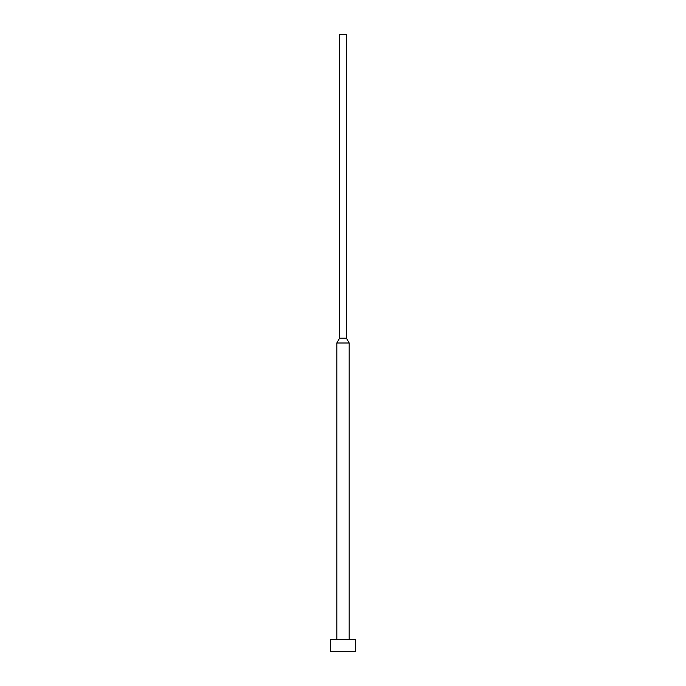 <?xml version="1.0" encoding="UTF-8"?>
<svg xmlns="http://www.w3.org/2000/svg" width="686" height="686" viewBox="0 0 686 686"><rect width="100%" height="100%" fill="white"/><g stroke="black" fill="none" stroke-linecap="round" stroke-linejoin="round"><path stroke-width="1.03" d="M355.348 651.7L355.348 639.352L330.652 639.352L330.652 651.7L355.348 651.7L330.652 651.7L330.652 639.352L355.348 639.352L355.348 651.7M349.174 639.352L349.174 343L336.826 343L336.826 639.352L336.826 343L349.174 343L346.396 338.189L339.604 338.189L336.826 343L339.604 338.189L346.396 338.189L346.396 34.3L339.604 34.3L339.604 338.189L339.604 34.3L346.396 34.3L346.396 338.189L349.174 343L349.174 639.352"/></g></svg>
